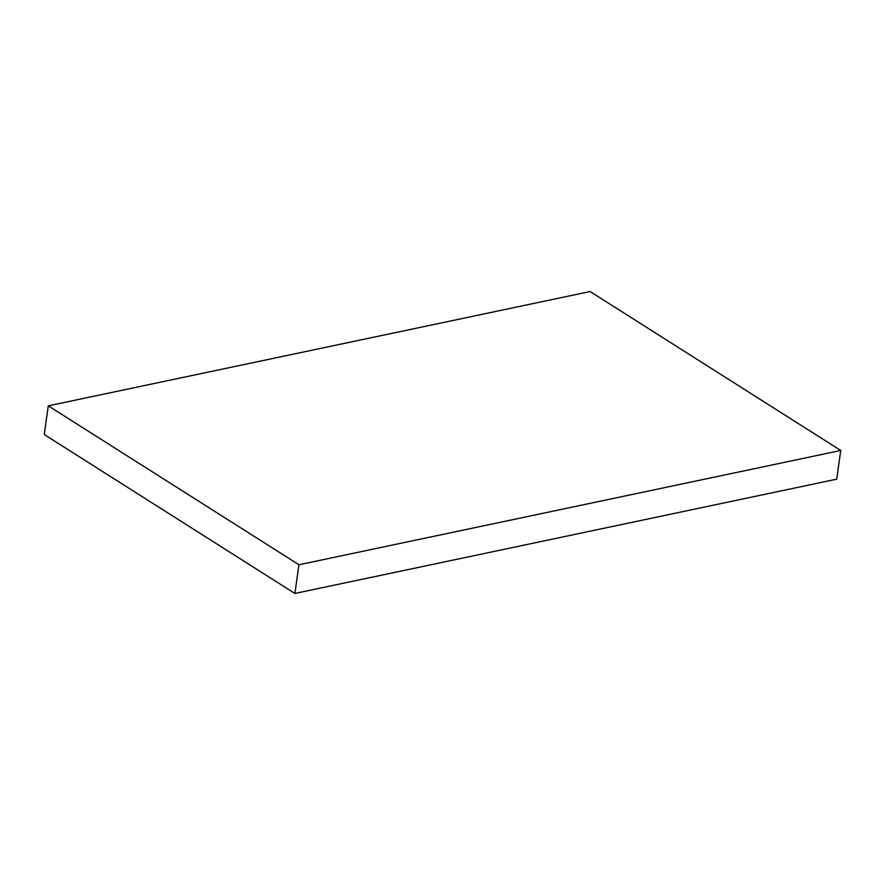 <?xml version="1.0" encoding="UTF-8"?>
<svg xmlns="http://www.w3.org/2000/svg" width="885" height="885" viewBox="0 0 885 885"><rect width="100%" height="100%" fill="white"/><g stroke="black" fill="none" stroke-linecap="round" stroke-linejoin="round"><path stroke-width="1.33" d="M294.893 593.459L44.25 434.535L48.288 405.839L590.107 291.541L840.75 450.465L836.712 479.161L294.893 593.459L298.931 564.763L48.288 405.839M298.931 564.763L840.75 450.465"/></g></svg>
